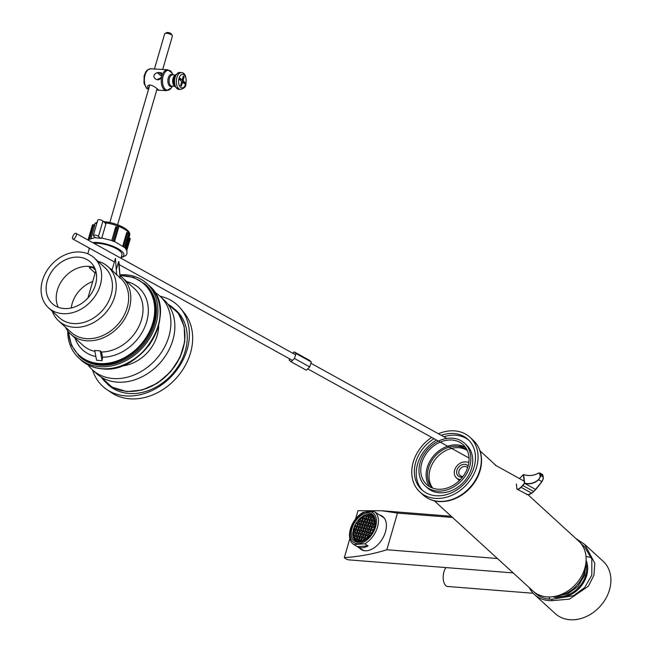 <?xml version="1.0" encoding="UTF-8"?>
<svg xmlns="http://www.w3.org/2000/svg" width="652" height="652" viewBox="0 0 652 652"><rect width="100%" height="100%" fill="white"/><g stroke="black" fill="none" stroke-linecap="round" stroke-linejoin="round"><path stroke-width="0.98" d="M434.354 500.834L533.01 591.062A33.855 26.936 -47.6 0 0 562.106 594.119A33.855 26.936 -47.6 0 0 584.787 568.381A33.855 26.936 -47.6 0 0 578.699 541.103L528.112 494.835M355.544 519.033L357.964 510.712L381.893 510.752L397.484 513.1L452.545 517.468M497.435 558.528L386.832 549.75C373.808 553.931 359.643 556.572 344.329 557.656A25.795 13.276 94.5 0 0 349.105 559.889L513.173 572.921M386.832 549.75L397.484 513.1M359.358 547.941A19.747 12.315 -58.2 0 0 361.249 549.587A19.747 12.315 -58.2 0 0 385.454 531.877A19.747 12.315 -58.2 0 0 382.048 516.017A19.747 12.315 -58.2 0 0 379.733 515.056M344.329 557.656L349.871 538.56M462.472 477.109A7.05 5.615 132.4 0 1 457.451 468.886A7.05 5.615 132.4 0 1 468.12 465.993M432.3 487.981A25.795 20.522 132.4 0 1 435.389 455.911A25.795 20.522 132.4 0 1 467.06 449.978M468.869 462.211L465.487 461.942A9.674 7.694 -47.6 0 0 455.683 467.704A9.674 7.694 -47.6 0 0 456.408 477.883A9.674 7.694 -47.6 0 0 460.377 479.546M383.066 516.767A19.747 12.315 -58.2 0 0 381.876 516.384M361.501 549.269A19.747 12.315 -58.2 0 0 362.382 550.166M467.606 467.68A5.444 4.328 -47.6 0 0 467.321 467.386A5.444 4.328 -47.6 0 0 460.459 468.486A5.444 4.328 -47.6 0 0 459.978 475.422A5.444 4.328 -47.6 0 0 462.211 476.359A5.444 4.328 -47.6 0 0 463.05 476.343M467.288 450.459A25.795 20.522 -47.6 0 0 436.97 457.362A25.795 20.522 -47.6 0 0 432.806 488.169M363.572 550.549A19.34 12.062 121.8 0 1 362.936 550.101M383.262 517.289A19.34 12.062 121.8 0 1 383.947 517.664M575.855 538.503L584.746 544.453L603.124 561.258A35.461 28.223 132.4 0 1 600.019 606.474A35.461 28.223 132.4 0 1 555.259 613.597L534.371 594.494A35.461 28.223 132.4 0 1 529.253 587.623M533.124 593.263L447.003 586.425A10.481 5.395 -85.5 0 1 443.205 578.34A10.481 5.395 -85.5 0 1 446.017 567.59M584.746 544.453L594.787 563.189L593.956 575.162L588.397 586.189L569.424 599.139L551.722 600.688A35.461 28.223 132.4 0 1 534.371 594.494M534.273 592.138A33.855 26.936 -47.6 0 0 536.392 594.111A33.855 26.936 -47.6 0 0 552.146 599.212L551.722 600.688M591.331 557.615A32.331 25.73 -47.6 0 0 586.026 556.661M549.163 596.979A32.331 25.73 -47.6 0 0 549.603 599.147M552.146 599.212L573.573 595.675L584.689 587.566L591.82 575.097L591.82 559.123L584.461 546.694L581.095 543.687M552.831 596.735A26.194 20.848 -47.6 0 0 579.661 587.859A26.194 20.848 -47.6 0 0 586.115 560.345M556.352 596.075A28.851 22.959 -47.6 0 0 585.773 563.907M555.789 596.287A24.988 19.886 -47.6 0 0 578.952 587.207A24.988 19.886 -47.6 0 0 585.936 563.328M352.031 528.381A16.121 10.057 121.8 0 1 371.787 513.923A16.121 10.057 121.8 0 1 371.844 532.92A16.121 10.057 121.8 0 1 354.81 541.331A16.121 10.057 121.8 0 1 352.031 528.381M375.609 526.8A17.612 10.986 -58.2 0 0 361.175 514.159A17.612 10.986 -58.2 0 0 353.107 541.918A17.612 10.986 -58.2 0 0 375.609 526.8M374.052 511.535L363.245 512.26A19.34 12.062 -58.2 0 0 350.442 528.951A19.34 12.062 -58.2 0 0 353.775 544.485A19.34 12.062 -58.2 0 0 353.873 544.542L364.68 543.817A19.34 12.062 -58.2 0 0 377.484 527.126A19.34 12.062 -58.2 0 0 374.15 511.592A19.34 12.062 -58.2 0 0 374.052 511.535M377.459 513.646L374.24 511.657M364.68 543.817L368.078 545.92A19.34 12.062 121.8 0 1 357.272 546.653L353.873 544.542M353.775 544.485L362.219 549.709A19.34 12.062 -58.2 0 0 365.12 550.777M384.843 518.951A19.34 12.062 -58.2 0 0 382.585 516.824L374.15 511.592M357.272 546.653L368.078 545.92M383.669 517.639A19.226 11.989 121.8 0 1 384.24 518.038M364.036 550.647A19.226 11.989 121.8 0 1 363.425 550.321M372.17 515.455L373.083 515.463M372.414 515.259A15.64 9.756 121.8 0 1 373.669 515.699M368.038 537.68L368.005 537.704A14.915 9.299 121.8 0 1 366.163 539.196L364.346 540.321A14.915 9.299 121.8 0 1 362.545 541.111L357.956 541.478L354.525 539.261A14.915 9.299 121.8 0 1 353.702 537.867L354.973 538.658M354.525 539.261L355.022 537.598L353.702 537.867L353.139 536.197A14.915 9.299 121.8 0 1 352.871 534.216L353.954 534.884M353.139 536.197L353.938 535.341L353.987 534.159L352.871 534.216L353.254 529.986A14.915 9.299 121.8 0 1 353.897 527.729L354.256 527.949M353.254 529.986L354.215 529L354.175 526.995A14.915 9.299 121.8 0 1 355.153 524.819L355.56 525.072M354.175 526.995L355.519 526.099L355.536 524.102A14.915 9.299 121.8 0 1 356.848 522.007L359.985 518.413A14.915 9.299 121.8 0 1 361.819 516.914L363.637 515.797A14.915 9.299 121.8 0 1 365.446 515.007L370.034 514.64L373.457 516.857A14.915 9.299 121.8 0 1 374.289 518.25L374.843 519.921A14.915 9.299 121.8 0 1 375.12 521.902L374.729 526.131A14.915 9.299 121.8 0 1 374.403 527.395M360.8 518.919L359.985 518.413L360.849 518.927L361.778 517.941L361.819 516.914M374.843 519.921L374.044 520.769L375.079 521.413M362.846 520.524L361.982 519.986L361.053 520.972L362.398 521.812M373.498 519.783L372.642 519.245L371.713 520.231L373.058 521.07M374.533 523.222L373.669 522.684L372.74 523.67L374.093 524.51M365.666 537.183L364.802 536.653L363.873 537.639L365.218 538.471M359.203 522.888L358.339 522.35L357.41 523.336L358.755 524.175M364.908 527.403L364.044 526.873L363.115 527.859L364.468 528.691M370.132 515.797L369.268 515.267L368.339 516.254L369.692 517.085M358.649 535.569L357.785 535.031L356.864 536.017L358.209 536.857M356.587 528.682L355.723 528.153L354.794 529.139L356.147 529.97M368.828 518.699L367.964 518.169L367.035 519.155L368.38 519.986M369.855 522.138L368.991 521.608L368.07 522.594L369.415 523.426M362.569 526.865L361.705 526.327L360.776 527.313L362.129 528.153M371.917 529.025L371.061 528.487L370.132 529.473L371.477 530.312M363.604 530.304L362.74 529.766L361.811 530.761L363.156 531.592M368.551 525.039L367.687 524.51L366.758 525.496L368.111 526.327M364.15 517.623L363.286 517.085L362.357 518.071L363.71 518.91M356.31 535.023L355.454 534.493L354.525 535.479L355.87 536.311M369.586 528.479L368.722 527.949L367.793 528.935L369.138 529.766M365.935 530.842L365.079 530.312L364.15 531.298L365.495 532.13M366.97 534.281L366.106 533.752L365.177 534.738L366.53 535.569M357.891 525.781L357.035 525.251L356.106 526.237L357.451 527.069M357.345 538.471L356.481 537.933L355.552 538.919L356.905 539.758M372.194 522.684L371.33 522.146L370.401 523.132L371.754 523.972M359.684 539.008L358.82 538.471L357.891 539.457L359.244 540.296M359.953 532.668L359.097 532.13L358.168 533.116L359.513 533.955M369.309 534.827L368.445 534.29L367.516 535.276L368.869 536.107M362.292 533.206L361.436 532.668L360.507 533.654L361.852 534.493M360.507 519.986L359.643 519.448L358.714 520.435L360.067 521.274M367.793 515.259L366.929 514.73L366 515.716L367.353 516.547M363.873 523.963L363.009 523.426L362.088 524.412L363.433 525.251M355.536 524.102L356.823 523.206L356.88 522.016M373.229 526.123L372.365 525.585L371.436 526.572L372.781 527.411M363.327 536.645L362.463 536.107L361.534 537.101L362.887 537.933M361.265 529.766L360.401 529.228L359.472 530.215L360.825 531.054M366.212 524.501L365.348 523.972L364.419 524.958L365.772 525.789M367.516 521.6L366.66 521.07L365.731 522.056L367.076 522.888M360.23 526.327L359.366 525.789L358.445 526.775L359.79 527.615M368.274 531.38L367.41 530.85L366.489 531.836L367.834 532.668M360.988 536.107L360.124 535.569L359.195 536.555L360.548 537.395M362.023 539.546L361.159 539.008L360.23 539.995L361.575 540.834M371.159 519.245L370.303 518.707L369.374 519.693L370.719 520.532M374.704 526.123L373.775 527.109L374.378 527.484M364.631 533.743L363.767 533.214L362.838 534.2L364.191 535.031M372.471 516.343L371.607 515.805L370.678 516.791L372.023 517.631M364.346 540.321L364.37 539.75L363.498 539.554L364.354 540.084M373.735 529.237L372.471 530.011L373.188 530.459M370.89 525.585L370.026 525.047L369.097 526.034L370.45 526.873M358.926 529.228L358.062 528.691L357.133 529.677L358.486 530.516M364.639 516.408L363.637 515.797L363.612 516.36L364.492 516.563L365.446 515.007M365.185 521.062L364.321 520.532L363.392 521.518L364.737 522.35M357.622 532.13L356.758 531.592L355.829 532.578L357.174 533.418M367.247 527.941L366.383 527.411L365.454 528.397L366.799 529.228M370.613 531.926L369.749 531.388L368.82 532.374L370.173 533.214M361.534 523.426L360.678 522.888L359.749 523.874L361.094 524.713M372.341 532.081L371.159 532.912L371.656 533.222M355.283 531.584L354.419 531.054L353.49 532.04L354.843 532.871M366.489 518.161L365.625 517.631L364.696 518.617L366.049 519.448M368.005 537.704L367.141 537.191L366.163 539.196M366.929 538.625L366.212 538.177M374.044 520.769L373.995 521.959L375.12 521.902M361.053 520.972L361.004 522.162L361.876 522.366L362.805 521.38L362.854 520.19L361.982 519.986M371.713 520.231L371.656 521.421L372.536 521.624L373.466 520.638L373.514 519.448L372.642 519.245M372.74 523.67L372.691 524.86L373.563 525.064L374.492 524.078L374.55 522.888L373.669 522.684M363.873 537.639L363.824 538.829L364.696 539.025L365.625 538.039L365.674 536.857L364.802 536.653M357.41 523.336L357.361 524.526L358.233 524.73L359.162 523.743L359.211 522.554L358.339 522.35M363.115 527.859L363.066 529.041L363.938 529.245L364.867 528.259L364.924 527.069L364.044 526.873M368.339 516.254L368.29 517.443L369.162 517.647L370.091 516.661L370.149 515.471L369.268 515.267M356.864 536.017L356.807 537.207L357.687 537.411L358.616 536.425L358.665 535.235L357.785 535.031M354.794 529.139L354.745 530.329L355.625 530.532L356.554 529.546L356.603 528.356L355.723 528.153M367.035 519.155L366.986 520.345L367.858 520.549L368.787 519.554L368.836 518.373L367.964 518.169M368.07 522.594L368.013 523.784L368.893 523.988L369.823 523.002L369.871 521.812L368.991 521.608M360.776 527.313L360.727 528.503L361.607 528.707L362.528 527.721L362.585 526.531L361.705 526.327M370.132 529.473L370.075 530.663L370.955 530.867L371.885 529.88L371.933 528.691L371.061 528.487M361.811 530.761L361.762 531.942L362.634 532.146L363.563 531.16L363.612 529.97L362.74 529.766M366.758 525.496L366.709 526.686L367.589 526.889L368.51 525.903L368.567 524.713L367.687 524.51M362.357 518.071L362.308 519.261L363.188 519.465L364.109 518.479L364.166 517.289L363.286 517.085M354.525 535.479L354.468 536.669L355.348 536.873L356.277 535.887L356.326 534.697L355.454 534.493M367.793 528.935L367.744 530.125L368.616 530.329L369.545 529.342L369.594 528.153L368.722 527.949M364.15 531.298L364.093 532.488L364.973 532.684L365.902 531.698L365.951 530.508L365.079 530.312M365.177 534.738L365.128 535.928L366.008 536.131L366.929 535.137L366.986 533.955L366.106 533.752M356.106 526.237L356.049 527.427L356.929 527.631L357.858 526.645L357.907 525.455L357.035 525.251M355.552 538.919L355.503 540.109L356.383 540.312L357.304 539.326L357.361 538.136L356.481 537.933M370.401 523.132L370.352 524.322L371.232 524.526L372.153 523.54L372.21 522.35L371.33 522.146M357.891 539.457L357.842 540.647L358.714 540.85L359.643 539.864L359.7 538.674L358.82 538.471M358.168 533.116L358.119 534.306L358.991 534.51L359.92 533.523L359.969 532.334L359.097 532.13M367.516 535.276L367.467 536.466L368.339 536.669L369.268 535.683L369.325 534.493L368.445 534.29M360.507 533.654L360.45 534.844L361.33 535.048L362.259 534.061L362.308 532.871L361.436 532.668M358.714 520.435L358.665 521.624L359.537 521.828L360.466 520.842L360.523 519.652L359.643 519.448M366 515.716L365.951 516.906L366.832 517.101L367.761 516.115L367.809 514.925L366.929 514.73M362.088 524.412L362.031 525.602L362.911 525.805L363.84 524.819L363.889 523.629L363.009 523.426M371.436 526.572L371.387 527.761L372.259 527.965L373.188 526.979L373.237 525.789L372.365 525.585M361.534 537.101L361.485 538.283L362.357 538.487L363.286 537.501L363.343 536.311L362.463 536.107M359.472 530.215L359.423 531.404L360.295 531.608L361.224 530.622L361.281 529.432L360.401 529.228M364.419 524.958L364.37 526.148L365.25 526.343L366.179 525.357L366.228 524.167L365.348 523.972M365.731 522.056L365.674 523.246L366.554 523.442L367.483 522.456L367.532 521.274L366.66 521.07M358.445 526.775L358.388 527.965L359.268 528.169L360.197 527.183L360.246 525.993L359.366 525.789M366.489 531.836L366.432 533.026L367.312 533.23L368.241 532.244L368.29 531.054L367.41 530.85M359.195 536.555L359.146 537.745L360.026 537.949L360.955 536.963L361.004 535.773L360.124 535.569M360.23 539.995L360.181 541.184L361.053 541.388L361.982 540.402L362.031 539.212L361.159 539.008M369.374 519.693L369.317 520.883L370.197 521.087L371.127 520.1L371.175 518.91L370.303 518.707M362.838 534.2L362.789 535.39L363.669 535.585L364.598 534.599L364.647 533.409L363.767 533.214M370.678 516.791L370.629 517.981L371.501 518.185L372.431 517.199L372.488 516.009L371.607 515.805M369.097 526.034L369.048 527.223L369.92 527.427L370.849 526.441L370.906 525.251L370.026 525.047M357.133 529.677L357.084 530.867L357.956 531.07L358.885 530.084L358.942 528.894L358.062 528.691M363.392 521.518L363.343 522.7L364.215 522.904L365.144 521.918L365.193 520.728L364.321 520.532M355.829 532.578L355.78 533.768L356.652 533.972L357.581 532.986L357.63 531.796L356.758 531.592M365.454 528.397L365.405 529.587L366.277 529.783L367.206 528.796L367.255 527.615L366.383 527.411M368.82 532.374L368.771 533.564L369.651 533.768L370.58 532.782L370.629 531.592L369.749 531.388M359.749 523.874L359.692 525.064L360.572 525.267L361.501 524.281L361.55 523.091L360.678 522.888M353.49 532.04L353.441 533.23L354.313 533.434L355.242 532.439L355.299 531.258L354.419 531.054M364.696 518.617L364.647 519.807L365.519 520.003L366.448 519.016L366.505 517.827L365.625 517.631M363.498 539.554L362.545 541.111M371.159 532.912L371.11 534.037M372.471 530.011L372.773 531.282M373.775 527.109L374.069 528.381M373.457 516.857L372.968 518.519L374.289 518.25M373.017 517.329L374.199 518.063M362.569 540.541L363.131 540.891M354.142 537.395L355.006 537.924M367.141 537.191L367.989 537.721M353.979 534.485L353.115 533.955M429.619 486.702A27.001 21.483 132.4 0 1 434.395 454.998A27.001 21.483 132.4 0 1 465.544 447.419M437.777 489.196A27.001 21.483 132.4 0 1 426.693 484.55A27.001 21.483 132.4 0 1 429.057 450.124A27.001 21.483 132.4 0 1 463.14 444.697A27.001 21.483 132.4 0 1 465.153 473.116A27.001 21.483 132.4 0 1 437.777 489.196M437.239 491.029A29.014 23.089 132.4 0 1 425.332 486.033A29.014 23.089 132.4 0 1 427.875 449.041A29.014 23.089 132.4 0 1 464.501 443.213A29.014 23.089 132.4 0 1 466.661 473.743A29.014 23.089 132.4 0 1 437.239 491.029M464.501 443.213L466.367 444.925A29.014 23.089 132.4 0 1 468.535 475.463A29.014 23.089 132.4 0 1 439.114 492.741A29.014 23.089 132.4 0 1 427.207 487.745L425.332 486.033M422.814 490.671A34.173 27.197 132.4 0 1 436.506 440.059M443.849 436.75A34.173 27.197 132.4 0 1 468.894 440.287M441.217 435.291A34.173 27.197 132.4 0 1 467.981 439.407A34.173 27.197 132.4 0 1 470.532 475.373A34.173 27.197 132.4 0 1 435.878 495.724A34.173 27.197 132.4 0 1 421.852 489.839A34.173 27.197 132.4 0 1 434.036 438.698M438.437 433.759A37.074 29.503 132.4 0 1 469.937 437.264A37.074 29.503 132.4 0 1 472.708 476.278A37.074 29.503 132.4 0 1 435.112 498.364A37.074 29.503 132.4 0 1 419.896 491.983A37.074 29.503 132.4 0 1 431.689 437.394M517.712 489.562L528.014 494.819L531.665 493.205A80.441 62.339 172.7 0 0 533.703 491.494L522.822 485.487L521.062 487.346A7.253 3.154 118.9 0 1 517.142 489.228L517.712 489.562L516.816 488.723L516.449 484.037M540.28 477.158L539.538 473.059L540.842 474.232L539.538 473.059L537.713 473.523C533.377 475.789 528.666 476.147 523.589 474.615L524.689 483.148C529.717 484.338 534.322 483.181 538.503 479.66L541.013 475.601L538.642 479.831C534.412 483.385 529.742 484.558 524.648 483.352L535.757 489.57L541.991 481.641L543.287 478.731L541.991 481.608L533.792 491.518L541.885 481.632L543.222 478.658L542.912 476.653L543.222 478.658M533.752 491.526A80.595 62.47 -7.3 0 1 531.763 493.189L529.416 494.534M542.757 474.819L542.912 476.653L541.013 475.601L540.842 474.232L542.733 475.275L542.757 474.819M538.576 473.116L539.693 472.969M539.832 473.026L542.733 474.632L543.32 477.843M516.351 484.778L516.425 484.053M292.797 353.237L294.215 351.884L309.464 360.311L311.297 361.974L309.708 366.913L306.269 370.189L291.02 361.762L289.186 360.1L289.594 358.828M294.215 351.884L296.049 353.547L294.459 358.478L309.708 366.913M294.459 358.478L291.02 361.762M296.049 353.547L311.297 361.974M74.051 238.787A3.227 1.402 -61.1 0 0 76.137 235.861A3.227 1.402 -61.1 0 0 76.007 233.375A3.227 1.402 -61.1 0 0 73.22 235.519A3.227 1.402 -61.1 0 0 72.885 239.015A3.227 1.402 -61.1 0 0 74.051 238.787M92.69 281.566A27.808 22.127 -47.6 0 0 71.272 307.964M148.558 345.69L148.705 345.829A33.448 26.618 -47.6 0 0 150.506 342.976M92.568 369.961A55.184 43.912 -47.6 0 0 106.765 389.505L111.199 392.512A54.401 43.293 -47.6 0 0 129.609 398.796A54.401 43.293 -47.6 0 0 183.179 369.04A54.401 43.293 -47.6 0 0 184.141 312.756L180.751 308.608A55.184 43.912 -47.6 0 0 160.017 296.212M106.765 389.505A55.184 43.912 -47.6 0 0 125.445 395.878A55.184 43.912 -47.6 0 0 179.773 365.699A55.184 43.912 -47.6 0 0 180.751 308.608M107.164 383.808A50.375 40.09 -47.6 0 0 128.876 393.474A50.375 40.09 -47.6 0 0 180.392 362.699A50.375 40.09 -47.6 0 0 175.111 309.513M88.11 364.957A49.968 39.764 -47.6 0 0 92.486 369.888L96.447 373.514A49.968 39.764 -47.6 0 0 116.961 382.121A49.968 39.764 -47.6 0 0 167.629 352.349A49.968 39.764 -47.6 0 0 163.896 299.765L159.936 296.138A49.968 39.764 -47.6 0 0 154.638 292.218M121.378 366.017A36.267 28.859 -47.6 0 0 158.656 325.258M92.486 369.888A49.968 39.764 -47.6 0 0 113 378.494A49.968 39.764 -47.6 0 0 163.668 348.73A49.968 39.764 -47.6 0 0 159.936 296.138M87.441 298.518L86.61 299.358M146.121 285.063A48.827 38.851 -47.6 0 0 144.988 284.101M79.169 356.065A48.827 38.851 -47.6 0 0 80.229 357.117M78.24 355.193A48.827 38.851 -47.6 0 0 79.862 356.791A48.827 38.851 -47.6 0 0 99.903 365.193A48.827 38.851 -47.6 0 0 149.414 336.114A48.827 38.851 -47.6 0 0 145.763 284.728A48.827 38.851 -47.6 0 0 144.035 283.261M67.694 330.8A50.44 40.139 -47.6 0 0 78.778 357.981A50.44 40.139 -47.6 0 0 99.479 366.66A50.44 40.139 -47.6 0 0 150.62 336.619A50.44 40.139 -47.6 0 0 146.855 283.538A50.44 40.139 -47.6 0 0 119.911 274.834M116.023 226.676L111.728 240.596L114.532 241.517L118.607 227.564L118.061 227.149L115.689 226.953L111.769 240.466M118.061 227.149L113.864 241.59L114.532 241.517M101.761 238.151L100.498 238.29L98.444 236.423A2.82 0.896 -163.8 0 0 95.51 235.176A2.82 0.896 -163.8 0 0 93.326 235.445A2.82 0.896 -163.8 0 0 93.627 236.04L95.657 237.89A20.668 6.593 16.2 0 1 100.498 238.29M114.475 241.468L124.866 247.711M123.635 246.554L127.67 232.674L126.684 232.593L122.812 245.918M91.101 238.045L94.85 225.152L92.413 225.054M98.444 236.423L102.926 221.02L105.934 223.775L101.802 237.996M120.938 258.216L121.932 254.769A16.52 5.273 -163.8 0 0 112.446 246.806A16.52 5.273 -163.8 0 0 94.214 243.44M109.944 268.437A16.52 5.273 16.2 0 1 112.152 269.716L111.655 270.001M52.299 311.273A36.675 29.185 -47.6 0 0 58.68 320.947A36.675 29.185 -47.6 0 0 73.733 327.263A36.675 29.185 -47.6 0 0 110.921 305.421A36.675 29.185 -47.6 0 0 108.183 266.823L114.247 272.373A36.675 29.185 -47.6 0 1 116.684 274.973L115.445 258.379L112.152 269.716M116.561 268.763L118.599 261.745L120.164 278.151L118.925 261.672M101.459 352.015L100.212 350.882L102.095 360.695L102.592 357.198L101.459 352.015A38.281 30.465 -47.6 0 0 138.248 327.72A38.281 30.465 -47.6 0 0 134.63 288.828L122.413 277.654A38.281 30.465 -47.6 0 0 119.976 275.698M65.371 327.068A38.281 30.465 -47.6 0 0 70.734 334.158A38.281 30.465 -47.6 0 0 83.733 340.409A38.281 30.465 -47.6 0 0 124.459 319.317A38.281 30.465 -47.6 0 0 122.413 277.654M102.095 360.695L96.586 360.254L94.703 350.442L100.212 350.882M108.183 266.823A36.675 29.185 -47.6 0 0 97.979 261.33M58.68 320.947L71.101 332.308A36.675 29.185 -47.6 0 0 86.154 338.624A36.675 29.185 -47.6 0 0 123.342 316.782A36.675 29.185 -47.6 0 0 120.604 278.184L120.131 277.752M117.018 274.908L117.36 275.217A36.675 29.185 132.4 0 1 119.797 277.817M95.159 273.066L89.218 267.63A31.394 24.98 132.4 0 1 94.361 267.565M94.54 267.63A28.207 22.445 -47.6 0 0 64.882 276.921A28.207 22.445 -47.6 0 0 58.272 307.288M63.904 308.518A28.207 22.445 -47.6 0 0 92.502 291.721A28.207 22.445 -47.6 0 0 90.4 262.031A28.207 22.445 -47.6 0 0 54.792 267.695A28.207 22.445 -47.6 0 0 52.323 303.661A28.207 22.445 -47.6 0 0 63.904 308.518M62.413 313.645A33.847 26.928 -47.6 0 0 96.732 293.49A33.847 26.928 -47.6 0 0 94.198 257.874A33.847 26.928 -47.6 0 0 51.484 264.671A33.847 26.928 -47.6 0 0 48.517 307.817A33.847 26.928 -47.6 0 0 62.413 313.645M48.517 307.817L59.324 317.703A33.847 26.928 -47.6 0 0 73.22 323.531A33.847 26.928 -47.6 0 0 107.531 303.376A33.847 26.928 -47.6 0 0 105.005 267.752L94.198 257.874M95.559 270.189L92.584 267.475M116.684 274.973L115.445 258.379M129.031 233.049A17.449 5.566 -163.8 0 0 117.05 224.573A17.449 5.566 -163.8 0 0 110.408 222.642A17.449 5.566 -163.8 0 0 103.627 221.664M97.124 222.381A17.449 5.566 -163.8 0 0 95.746 223.383M102.926 221.02A2.82 0.896 -163.8 0 0 99.984 219.773A2.82 0.896 -163.8 0 0 97.8 220.034L93.326 235.445M127.67 232.674L129.153 233.799M128.9 237.833L130.294 238.559L126.798 250.531M162.707 69.462L172.405 36.072A4.026 1.288 -163.8 0 0 172.299 35.591A4.026 1.288 -163.8 0 0 168.892 33.717A4.026 1.288 -163.8 0 0 165.013 33.48A4.026 1.288 -163.8 0 0 164.671 33.831L154.402 69.177M165.013 33.48L166.847 32.6A2.421 0.774 16.2 0 1 169.178 32.747A2.421 0.774 16.2 0 1 171.223 33.871L172.299 35.591M155.38 78.941C152.902 76.398 153.513 74.304 157.205 72.649L161.484 72.755L161.957 75.893C160.954 78.949 159.218 80.18 156.741 79.593L154.85 78.607M148.558 89.267L147.531 86.3C149.854 82.013 158.909 89.992 158.721 90.196L156.765 89.927M152.438 68.9L167.67 69.748A10.481 5.795 93.3 0 0 161.957 75.893A10.481 5.795 93.3 0 0 166.472 90.669L158.64 90.221M157.898 79.878L158.053 78.925L160.604 78.436M181.395 81.158A1.777 0.978 93.3 0 0 181.566 82.185L180.604 85.485L181.395 86.154L182.356 82.845A1.777 0.978 93.3 0 0 182.935 82.462L184.712 83.953L185.135 82.486L183.367 80.995A1.777 0.978 93.3 0 0 183.188 79.968L184.149 76.667L183.367 75.999L182.405 79.308A1.777 0.978 93.3 0 0 181.818 79.691L180.05 78.199L179.618 79.666L181.395 81.158M181.818 79.691L179.854 78.876M183.188 76.61L184.149 76.667M183.831 83.211L184.06 82.421L182.291 80.929A1.777 0.978 93.3 0 0 182.12 79.911L182.283 79.332M182.12 79.911L183.188 79.968M182.291 80.929L183.367 80.995M184.06 82.421L185.135 82.486M181.403 82.763A1.777 0.978 93.3 0 0 181.867 82.396L182.935 82.462M181.395 82.788L182.356 82.845M360.067 542.171A15.314 9.552 121.8 0 1 358.054 541.999A15.314 9.552 121.8 0 1 356.196 541.241A15.314 9.552 121.8 0 1 352.936 531.926M362.528 516.441A15.314 9.552 121.8 0 1 372.325 515.202A15.314 9.552 121.8 0 1 374.884 518.258M438.356 501.331A37.074 29.503 -47.6 0 0 475.944 479.244A37.074 29.503 -47.6 0 0 473.181 440.23C480.027 446.873 482.667 455.512 481.111 466.147C479.407 475.65 474.77 483.906 467.191 490.915C458.462 498.56 449 502.097 438.804 501.543C432.667 501.021 427.451 498.829 423.132 494.949A37.074 29.503 -47.6 0 0 438.356 501.331M517.093 489.016A7.09 3.081 -61.1 0 0 520.924 487.174L522.684 485.316A15.958 6.927 118.9 0 0 524.436 483.271L523.336 474.713A15.958 6.927 118.9 0 0 521.543 476.425L519.783 478.283A7.09 3.081 -61.1 0 0 519.514 478.584M520.924 487.174L531.747 493.23L528.071 494.835L526.36 494.338M538.503 479.66L541.991 481.641M524.436 483.271L524.599 483.417A16.121 7.001 -61.1 0 1 522.822 485.487L522.684 485.316M539.726 472.977L537.737 473.474C533.434 475.756 528.715 476.131 523.572 474.583L523.336 474.713M523.401 474.64L521.592 476.367M521.543 476.425L519.831 478.234M531.763 493.189L535.757 489.538M127.132 391.314A49.951 39.748 -47.6 0 0 184.361 328.738M101.28 377.149A50.22 39.959 -47.6 0 0 126.667 391.273A50.22 39.959 -47.6 0 0 179.65 357.402A50.22 39.959 -47.6 0 0 167.955 304.248M78.778 357.981L80.987 360.002A50.44 40.139 -47.6 0 0 101.688 368.682A50.44 40.139 -47.6 0 0 152.829 338.641A50.44 40.139 -47.6 0 0 149.064 285.56L146.855 283.538M104.018 368.804A49.935 39.731 -47.6 0 0 159.887 307.72M121.207 257.287A18.541 5.909 -163.8 0 0 116.732 247.98A18.541 5.909 -163.8 0 0 92.665 242.585M117.05 224.573C129.593 229.61 130.31 233.383 129.601 235.405A18.541 5.909 -163.8 0 0 104.858 222.788M96.952 222.976A18.541 5.909 -163.8 0 0 94.067 224.867L95.241 223.253L97.164 222.242M70.734 334.158L82.951 345.332A38.281 30.465 -47.6 0 0 94.882 351.371M102.592 357.198A41.867 33.317 -47.6 0 0 146.309 322.984A41.867 33.317 -47.6 0 0 126.757 281.631M75.086 338.135A41.867 33.317 -47.6 0 0 95.877 356.538M68.615 331.958A48.166 38.329 -47.6 0 0 95.762 363.131A48.166 38.329 -47.6 0 0 98.892 363.514A48.166 38.329 -47.6 0 0 153.399 320.662A48.166 38.329 -47.6 0 0 120.025 275.739M68.313 331.591L71.386 345.201L79.071 355.976A48.761 38.802 -47.6 0 0 99.088 364.37A48.761 38.802 -47.6 0 0 148.526 335.332A48.761 38.802 -47.6 0 0 144.891 284.011L133.611 277.369L119.96 275.454M148.917 288.07A48.761 38.802 -47.6 0 0 146.048 285.079L144.891 284.011M83.334 359.529L80.237 357.043A48.761 38.802 -47.6 0 0 83.472 359.627M125.037 247.98L129.235 233.53M124.524 247.483L128.713 233.057M126.398 249.683L129.756 238.143M89.756 238.502L93.749 224.753M88.582 239.113L92.78 224.671M88.264 239.333L92.445 224.948M112.804 241.183L117.001 226.757M152.519 68.876L150.799 68.778A10.481 5.795 93.3 0 0 144.491 77.914A10.481 5.795 93.3 0 0 148.509 89.446M157.205 72.649L161.753 76.488M173.155 74.907L172.112 73.008A10.008 5.534 93.3 0 0 164.434 73.114A10.008 5.534 93.3 0 0 163.636 86.96A10.008 5.534 93.3 0 0 171.256 87.947L166.472 90.669M172.878 74.89A6.112 3.382 93.3 0 0 167.882 80.253A6.112 3.382 93.3 0 0 172.234 86.154M175.478 75.037L172.527 74.874A5.64 3.121 93.3 0 0 169.088 80.326A5.64 3.121 93.3 0 0 171.875 86.137L174.834 86.308M175.372 75.192A5.64 3.121 93.3 0 0 172.666 80.53A5.64 3.121 93.3 0 0 174.744 86.145M174.752 76.072A6.112 3.382 93.3 0 0 174.231 85.2L175.021 86.651A7.987 4.417 93.3 0 1 175.706 74.719L174.752 76.072M175.706 74.719L179.724 72.462A8.46 4.678 93.3 0 0 174.565 80.636A8.46 4.678 93.3 0 0 178.754 89.357L175.021 86.651M181.517 72.559A8.46 4.678 93.3 0 0 176.358 80.742A8.46 4.678 93.3 0 0 180.547 89.463C184.149 88.395 185.942 86.667 185.926 84.279C186.659 76.846 185.192 72.942 181.517 72.559L179.724 72.462M185.714 83.904A6.854 3.79 93.3 0 0 182.267 74.279A6.854 3.79 93.3 0 0 179.129 85.078A6.854 3.79 93.3 0 0 185.714 83.904M158.852 72.323L162.128 75.094M496.319 465.756L480.043 450.874M381.893 510.752L451.217 516.254M459.358 480.581L456.408 477.883M555.48 596.278L567.713 593.842L578.031 586.368L584.559 575.423L585.895 563.018M374.028 516.262L372.325 515.202C366.644 512.871 361.135 515.626 355.805 523.458L352.716 533.45C352.699 537.101 353.865 539.693 356.196 541.241L357.899 542.301M371.681 515.121L372.577 515.178M419.896 491.983L423.132 494.949M469.937 437.264L473.181 440.23M307.687 368.836L469.049 458.046M310.89 363.237L446.897 438.437M458.967 445.112L466.783 449.432M495.373 465.235L524.232 481.192M295.641 354.81L76.007 233.375M292.438 360.409L119.145 264.598M114.402 261.974L72.885 239.015M167.784 304.028L178.257 313.164L184.149 326.187L184.777 341.542L180.074 357.377L170.596 371.811L157.474 383.14L142.291 389.994L126.822 391.575L111.997 387.149L101.044 377.003M86.512 299.455L87.286 298.461M149.064 285.56C179.895 310.213 143.106 374.639 101.989 368.828C93.741 368.127 86.74 365.185 80.987 360.002M111.932 240.523L101.313 237.923M95.249 237.524L87.678 239.83M88.191 247.483L89.316 248.591M125.168 247.996L126.887 250.759L126.993 253.628L125.999 255.437L121.068 257.76M129.601 235.405L125.746 248.689M89.438 248.167L87.8 253.815M80.237 357.043L79.071 355.976M146.048 285.079L148.811 287.94M110.408 222.642L103.627 221.656M125.151 248.045L129.316 233.701M126.814 250.555L130.294 238.559M88.24 239.349L92.413 224.997M114.54 241.558L118.607 227.564M117.588 224.769L157.108 88.745M159.895 79.128L160.286 77.792M87.914 298.005L95.779 270.939M109.846 222.519L149.773 85.102M150.799 68.778L147.482 69.919L145.755 71.883L144.133 75.836L143.994 83.195L146.447 88.207L148.493 89.495M172.112 73.008L167.67 69.748M172.511 86.17L171.256 87.947M178.754 89.357L180.547 89.463"/></g></svg>
